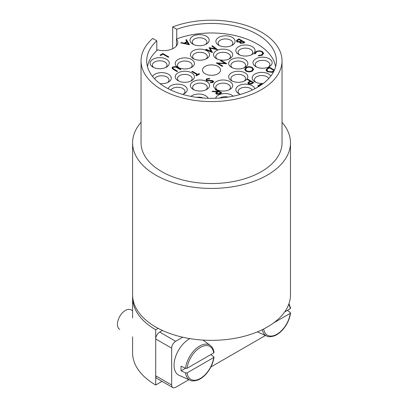 <?xml version="1.0" encoding="UTF-8"?>
<svg xmlns="http://www.w3.org/2000/svg" width="408" height="408" viewBox="0 0 408 408"><rect width="100%" height="100%" fill="white"/><g stroke="black" fill="none" stroke-linecap="round" stroke-linejoin="round"><path stroke-width="0.61" d="M205.158 73.782A9.022 5.207 180 0 1 202.516 70.094A9.022 5.207 180 0 1 208.085 65.285A9.022 5.207 180 0 1 217.918 66.412A9.022 5.207 180 0 1 220.56 70.094A9.022 5.207 180 0 1 214.99 74.909A9.022 5.207 180 0 1 205.158 73.782M255.903 82.299A7.329 4.233 180 0 1 254.449 79.764A7.329 4.233 180 0 1 258.973 75.857A7.329 4.233 180 0 1 266.96 76.77A7.329 4.233 180 0 1 268.77 78.494M263.379 83.38A9.588 5.534 180 0 1 255 81.835L255 81.835A9.588 5.534 180 0 1 255 74.011A9.588 5.534 180 0 1 268.556 74.011A9.588 5.534 180 0 1 270.81 76.072M256.703 67.106A7.329 4.233 180 0 1 255.245 64.571A7.329 4.233 180 0 1 259.769 60.659A7.329 4.233 180 0 1 267.76 61.577A7.329 4.233 180 0 1 269.907 64.571A7.329 4.233 180 0 1 268.449 67.106M255.796 66.642L255.796 66.642A9.588 5.534 180 0 1 255.796 58.818A9.588 5.534 180 0 1 269.351 58.818A9.588 5.534 180 0 1 269.351 66.642A9.588 5.534 180 0 1 255.796 66.642M239.557 54.902A7.329 4.233 180 0 1 238.099 52.372A7.329 4.233 180 0 1 242.622 48.46A7.329 4.233 180 0 1 250.614 49.378A7.329 4.233 180 0 1 252.761 52.372A7.329 4.233 180 0 1 251.303 54.902M238.649 54.443L238.649 54.443A9.588 5.534 180 0 1 238.649 46.614A9.588 5.534 180 0 1 252.21 46.614A9.588 5.534 180 0 1 252.21 54.443A9.588 5.534 180 0 1 238.649 54.443M219.621 45.696A7.329 4.233 180 0 1 218.163 43.161A7.329 4.233 180 0 1 222.686 39.255A7.329 4.233 180 0 1 230.678 40.173A7.329 4.233 180 0 1 232.825 43.161A7.329 4.233 180 0 1 231.367 45.696M218.714 45.237L218.714 45.237A9.588 5.534 180 0 1 218.714 37.408A9.588 5.534 180 0 1 232.274 37.408A9.588 5.534 180 0 1 232.274 45.237A9.588 5.534 180 0 1 218.714 45.237M193.703 44.543A7.329 4.233 180 0 1 192.244 42.014A7.329 4.233 180 0 1 196.773 38.102A7.329 4.233 180 0 1 204.76 39.02A7.329 4.233 180 0 1 206.907 42.014A7.329 4.233 180 0 1 205.448 44.543M192.8 44.084L192.8 44.084A9.588 5.534 180 0 1 192.8 36.256A9.588 5.534 180 0 1 206.356 36.256A9.588 5.534 180 0 1 206.356 44.084A9.588 5.534 180 0 1 192.8 44.084M239.557 94.039A7.329 4.233 180 0 1 238.099 91.504A7.329 4.233 180 0 1 242.622 87.598A7.329 4.233 180 0 1 250.614 88.511A7.329 4.233 180 0 1 252.287 90.01M240.46 94.396A9.588 5.534 180 0 1 238.649 93.58L238.649 93.58A9.588 5.534 180 0 1 238.649 85.751A9.588 5.534 180 0 1 252.21 85.751A9.588 5.534 180 0 1 254.883 88.735M219.79 98.022A7.329 4.233 180 0 1 228.108 97.084M215.623 98.252A9.588 5.534 180 0 1 222.12 93.84A9.588 5.534 180 0 1 231.871 95.186A9.588 5.534 180 0 1 233.228 96.171M196.738 97.339A7.329 4.233 180 0 1 203.169 98.012M190.929 96.385A9.588 5.534 180 0 1 205.556 95.651A9.588 5.534 180 0 1 208.1 98.277M170.789 90.01A7.329 4.233 180 0 1 182.83 88.511A7.329 4.233 180 0 1 184.977 91.504A7.329 4.233 180 0 1 183.518 94.039M168.198 88.735A9.588 5.534 180 0 1 174.736 84.39A9.588 5.534 180 0 1 184.426 85.751A9.588 5.534 180 0 1 184.426 93.58A9.588 5.534 180 0 1 182.616 94.396M154.642 78.851A7.329 4.233 180 0 1 166.882 77.005A7.329 4.233 180 0 1 169.029 79.993A7.329 4.233 180 0 1 167.571 82.528M152.572 76.464A9.588 5.534 180 0 1 168.473 74.241A9.588 5.534 180 0 1 168.473 82.069A9.588 5.534 180 0 1 159.987 83.599M153.831 67.565A7.329 4.233 180 0 1 152.373 65.03A7.329 4.233 180 0 1 156.896 61.123A7.329 4.233 180 0 1 164.888 62.042A7.329 4.233 180 0 1 167.035 65.03A7.329 4.233 180 0 1 165.577 67.565M152.924 67.106L152.924 67.106A9.588 5.534 180 0 1 152.924 59.277A9.588 5.534 180 0 1 166.484 59.277A9.588 5.534 180 0 1 166.484 67.106A9.588 5.534 180 0 1 152.924 67.106M194.101 89.893A7.329 4.233 180 0 1 192.642 87.363A7.329 4.233 180 0 1 197.171 83.451A7.329 4.233 180 0 1 205.158 84.369A7.329 4.233 180 0 1 207.305 87.363A7.329 4.233 180 0 1 205.851 89.893M193.198 89.434L193.198 89.434A9.588 5.534 180 0 1 193.198 81.605A9.588 5.534 180 0 1 206.754 81.605A9.588 5.534 180 0 1 206.754 89.434A9.588 5.534 180 0 1 193.198 89.434M178.949 81.146A7.329 4.233 180 0 1 177.495 78.617A7.329 4.233 180 0 1 182.019 74.705A7.329 4.233 180 0 1 190.006 75.623A7.329 4.233 180 0 1 192.153 78.617A7.329 4.233 180 0 1 190.699 81.146M178.046 80.687L178.046 80.687A9.588 5.534 180 0 1 178.046 72.859A9.588 5.534 180 0 1 191.602 72.859A9.588 5.534 180 0 1 191.602 80.687A9.588 5.534 180 0 1 178.046 80.687M232.381 67.794A7.329 4.233 180 0 1 230.923 65.265A7.329 4.233 180 0 1 235.447 61.353A7.329 4.233 180 0 1 243.438 62.271A7.329 4.233 180 0 1 245.585 65.265A7.329 4.233 180 0 1 244.127 67.794M231.474 67.335L231.474 67.335A9.588 5.534 180 0 1 231.474 59.507A9.588 5.534 180 0 1 245.029 59.507A9.588 5.534 180 0 1 245.029 67.335A9.588 5.534 180 0 1 231.474 67.335M217.229 59.048A7.329 4.233 180 0 1 215.771 56.513A7.329 4.233 180 0 1 220.294 52.607A7.329 4.233 180 0 1 228.286 53.525A7.329 4.233 180 0 1 230.433 56.513A7.329 4.233 180 0 1 228.975 59.048M216.322 58.589L216.322 58.589A9.588 5.534 180 0 1 216.322 50.76A9.588 5.534 180 0 1 229.877 50.76A9.588 5.534 180 0 1 229.877 58.589A9.588 5.534 180 0 1 216.322 58.589M194.101 59.048A7.329 4.233 180 0 1 192.642 56.513A7.329 4.233 180 0 1 197.171 52.607A7.329 4.233 180 0 1 205.158 53.525A7.329 4.233 180 0 1 207.305 56.513A7.329 4.233 180 0 1 205.851 59.048M193.198 58.589L193.198 58.589A9.588 5.534 180 0 1 193.198 50.76A9.588 5.534 180 0 1 206.754 50.76A9.588 5.534 180 0 1 206.754 58.589A9.588 5.534 180 0 1 193.198 58.589M178.949 67.794A7.329 4.233 180 0 1 177.495 65.265A7.329 4.233 180 0 1 182.019 61.353A7.329 4.233 180 0 1 190.006 62.271A7.329 4.233 180 0 1 192.153 65.265A7.329 4.233 180 0 1 190.699 67.794M178.046 67.335L178.046 67.335A9.588 5.534 180 0 1 178.046 59.507A9.588 5.534 180 0 1 191.602 59.507A9.588 5.534 180 0 1 191.602 67.335A9.588 5.534 180 0 1 178.046 67.335M232.381 81.146A7.329 4.233 180 0 1 230.923 78.617A7.329 4.233 180 0 1 235.447 74.705A7.329 4.233 180 0 1 243.438 75.623A7.329 4.233 180 0 1 245.585 78.617A7.329 4.233 180 0 1 244.127 81.146M231.474 80.687L231.474 80.687A9.588 5.534 180 0 1 231.474 72.859A9.588 5.534 180 0 1 245.029 72.859A9.588 5.534 180 0 1 245.029 80.687A9.588 5.534 180 0 1 231.474 80.687M217.229 89.893A7.329 4.233 180 0 1 215.771 87.363A7.329 4.233 180 0 1 220.294 83.451A7.329 4.233 180 0 1 228.286 84.369A7.329 4.233 180 0 1 230.433 87.363A7.329 4.233 180 0 1 228.975 89.893M216.322 89.434L216.322 89.434A9.588 5.534 180 0 1 216.322 81.605A9.588 5.534 180 0 1 229.877 81.605A9.588 5.534 180 0 1 229.877 89.434A9.588 5.534 180 0 1 216.322 89.434M275.568 66.81A64.285 37.113 0 0 0 256.994 43.855A64.285 37.113 0 0 0 176.445 39.005L176.445 45.941M192.306 71.273L197.676 74.368L198.976 73.618L199.594 73.97L196.447 75.786L195.835 75.434L197.141 74.679L191.77 71.579L192.306 71.273L192.306 71.89M215.256 89.663L215.791 89.352L221.774 92.805L219.142 94.233L216.419 94.054L215.74 93.167L216.918 91.892L211.961 91.565L212.624 91.183L217.581 91.509L218.015 91.254L215.256 89.663M215.577 48.873L211.834 46.053L212.374 45.742L217.566 49.648L210.11 48.287L212.476 52.586L205.703 49.592L206.244 49.281L211.12 51.433L209.095 47.634L215.577 48.873L215.577 49.327M261.487 84.767L261.166 84.584L258.33 86.221L257.718 85.869L261.089 83.921L261.967 84.425M254.556 53.785L255.908 51.556L259.417 50.735L262.308 51.53L263.604 53.3L262.201 55.182L258.341 55.967L258.453 55.488L261.62 54.81L262.783 53.229L261.732 51.816C259.967 50.99 258.233 51.026 256.525 51.908L255.382 53.718L254.556 53.785L254.51 53.407M186.41 39.617L189.475 44.752L180.734 42.891L181.32 42.554L184.12 43.151L186.833 41.585L185.824 39.953L186.41 39.617L186.41 40.54L188.945 44.64M147.507 66.81A64.285 37.113 0 0 1 157.682 49.832A14.096 8.14 0 0 0 177.786 42.473A14.096 8.14 0 0 0 176.445 39.005M237.303 39.79L238.92 38.857L244.902 42.31L243.734 42.983L240.353 43.223L239.771 42.09L237.089 41.871L236.405 40.912L237.303 39.79L237.303 40.698M239.71 42.376L239.771 42.651M273.671 71.609L272.029 72.313L267.378 71.711L266.016 69.962L267.515 68.263L269.372 67.192L274.395 70.094M160.028 55.177L162.869 53.54L168.846 56.992L168.31 57.298L162.945 54.203L160.645 55.529L160.028 55.177M225.037 63.286L220.34 60.578L220.881 60.267L226.858 63.719L218.091 63.347L222.799 66.065L222.258 66.377L216.281 62.924L225.037 63.286L225.037 63.699M245.978 71.104C248.064 72.119 250.155 72.129 252.256 71.14L253.618 69.299L252.297 67.488C250.206 66.478 248.11 66.473 246.014 67.483L244.688 69.309L245.978 71.104M247.319 79.489L247.855 79.177L253.837 82.63L251.211 84.043L248.554 83.829L247.865 82.952L248.227 82.263L250.079 81.08L247.319 79.489M206.611 80.718L205.974 79.805L206.703 78.795L209.829 78.499L209.625 78.968L207.315 79.152L206.769 79.866L207.157 80.412L211.783 80.458L213.027 80.794L213.603 81.58L212.951 82.447L210.344 82.783L210.462 82.294L212.395 82.059L212.517 81.116L206.611 80.718M212.803 82.528L212.517 81.116M175.894 66.581L180.871 69.334L180.336 69.641L175.935 67.126L173.405 67.269L172.849 68.034L173.125 68.595L177.577 71.237L177.036 71.548L173.425 69.462L172.008 67.963L172.763 66.932L175.894 66.581L175.894 67.111M181.32 43.018L181.32 42.554M184.12 43.615L184.12 43.151M184.702 43.738L185.018 43.554M186.833 42.294L186.833 41.585M185.018 43.345L188.358 44.054L187.155 42.111L185.018 43.345L185.018 43.804M188.358 44.513L188.358 44.054M238.92 39.561L238.92 38.857M241.22 41.106L241.572 41.305M243.749 42.565L244.101 42.769M236.538 41.381L237.293 40.713M239.674 42.534L240.863 41.927M239.674 42.116L239.674 41.611L241.22 40.805L238.996 39.52L237.226 40.978L237.226 41.942M243.02 43.335L243.02 42.682L243.749 42.264L241.832 41.157L240.485 42.35L240.485 43.294M243.749 42.973L243.749 42.264M240.878 43.447L240.878 42.906L243.02 42.682M240.485 42.35L240.878 42.906M241.22 41.519L241.22 40.805M237.629 42.106L237.629 41.56L239.674 41.611M237.226 40.978L237.629 41.56M258.453 55.978L258.453 55.488M261.62 55.473L261.62 54.81M262.466 55.019L262.783 53.229M254.618 53.78L255.678 52.617M255.908 52.362L255.908 51.556M259.417 51.214L259.417 50.735M262.308 52.239L262.308 51.53M262.63 52.652L263.537 53.769M269.372 67.901L269.372 67.192M266.113 70.431L267.128 69.421M274.171 70.584L269.448 67.856L267.204 69.329L266.995 71.461M271.774 72.379L271.774 71.808L274.15 70.63M267.918 71.981L267.918 71.4L271.774 71.808M266.878 70.079L267.918 71.4M261.089 84.629L261.089 83.921M162.869 54.249L162.869 53.54M212.374 46.461L212.374 45.742M215.577 49.072L216.031 49.414M211.91 52.336L210.11 49.205L210.11 48.287M206.244 49.832L206.244 49.281M211.12 51.984L211.12 51.433M209.095 47.915L209.095 47.634M209.508 48.634L210.11 48.751M220.881 60.884L220.881 60.267M218.091 63.969L218.091 63.347M253.546 69.758L252.644 68.631M245.779 68.549L244.754 69.768M245.641 70.885L245.499 69.38L246.611 67.845C248.314 66.999 250.033 66.978 251.761 67.799L252.797 69.222L251.67 70.768C249.951 71.599 248.237 71.604 246.519 70.793L245.499 69.38M252.797 69.222L252.476 71.002M246.014 68.279L246.014 67.483M252.297 68.187L252.297 67.488M251.67 71.426L251.67 70.768M246.519 71.369L246.519 70.793M247.855 79.795L247.855 79.177M250.079 81.381L250.43 81.585M252.69 82.885L253.042 83.089M248.033 83.405L248.227 82.263M248.227 83.186L248.707 82.829M250.079 81.778L250.079 81.08M249.089 84.068L249.089 83.518L251.593 83.217L252.69 82.584L250.696 81.437L248.686 82.957L248.686 83.9M252.69 83.293L252.69 82.584M248.686 82.957L249.089 83.518M215.791 89.974L215.791 89.352M218.015 91.555L218.367 91.759M220.626 93.065L220.978 93.269M215.903 93.621L216.597 93.009M216.918 92.636L216.918 91.892M212.624 91.611L212.624 91.183M216.918 92.386L217.245 92.407M217.581 92.208L217.581 91.509M218.015 91.958L218.015 91.254M216.556 94.11L216.556 93.187L216.954 93.743L219.504 93.412L220.626 92.764L218.632 91.611L216.556 93.187M220.626 93.468L220.626 92.764M216.954 94.289L216.954 93.743M206.101 80.259L206.703 79.718L206.703 78.795M206.769 79.866L206.769 80.799M207.157 80.942L207.157 80.412M207.958 81.08L207.958 80.626M211.783 80.912L211.783 80.458M212.813 81.605L213.027 80.794M213.027 81.712L213.43 82.044M210.462 82.793L210.462 82.294M212.395 82.686L212.395 82.059M197.676 75.077L197.676 74.368M198.976 74.327L198.976 73.618M197.141 75.388L197.141 74.679M197.141 74.98L197.492 75.184M172.849 68.034L172.87 69.11M173.125 69.278L173.125 68.595M172.13 68.422L172.763 67.85L172.763 66.932M156.815 40.805L152.735 38.449A70.487 40.693 0 0 0 141.051 60.889L141.051 142.841A70.487 40.693 0 0 0 161.696 171.615A70.487 40.693 0 0 0 238.512 180.438A70.487 40.693 0 0 0 282.025 142.841L282.025 60.889A70.487 40.693 0 0 0 261.38 32.115A70.487 40.693 0 0 0 172.671 26.938L176.751 29.294A64.847 37.439 180 0 1 257.392 34.415A64.847 37.439 180 0 1 276.384 60.889A64.847 37.439 180 0 1 236.354 95.477A64.847 37.439 180 0 1 165.684 87.363A64.847 37.439 180 0 1 146.691 60.889A64.847 37.439 180 0 1 156.815 40.805L156.815 50.628M141.051 60.889A70.487 40.693 0 0 0 161.696 89.663A70.487 40.693 0 0 0 238.512 98.486A70.487 40.693 0 0 0 282.025 60.889M290.481 142.841L290.481 294.78A78.943 45.579 180 0 1 241.75 336.886A78.943 45.579 180 0 1 155.718 327.007A78.943 45.579 180 0 1 132.595 294.78L132.595 142.841A78.943 45.579 0 0 0 155.718 175.073A78.943 45.579 0 0 0 241.75 184.951A78.943 45.579 0 0 0 290.481 142.841A78.943 45.579 0 0 0 282.025 122.318M141.051 122.318A78.943 45.579 0 0 0 132.595 142.841M176.751 38.888L176.751 29.294M172.671 26.938L172.671 48.746M158.161 328.358L155.718 329.771L155.718 385.019L162.037 381.368M155.718 385.019A78.943 45.579 180 0 1 132.595 352.793L132.595 336.809M155.718 329.771A78.943 45.579 180 0 1 132.595 297.539A78.943 45.579 180 0 1 132.631 296.157M265.45 335.478L210.895 366.976M188.894 379.675L175.654 387.32A5.641 3.254 120 0 1 172.834 387.6A5.641 3.254 120 0 1 171.666 385.019L171.666 348.187L155.718 338.977A5.641 3.254 -60 0 1 159.701 332.071L162.46 330.48M172.834 387.6L156.886 378.389A5.641 3.254 -60 0 1 155.718 375.809L155.718 338.977M159.701 332.071L175.654 341.282L182.708 337.207M175.654 341.282A5.641 3.254 120 0 0 171.666 348.187M189.878 338.609A21.43 12.373 120 0 0 174.058 365.221A21.43 12.373 120 0 0 179.178 375.375L190.22 380.261A20.135 11.628 -60 0 1 185.548 372.943L187.078 372.897L213.751 357.49L213.756 356.668L210.773 354.613M213.746 352.058L213.67 352.94L187.078 368.291L185.548 368.337L181.132 366.2A20.64 11.914 120 0 0 180.994 368.582A20.64 11.914 120 0 0 181.132 370.806L185.548 372.943M132.595 310.763L131.05 309.876A11.276 6.513 120 0 0 122.359 312.895A11.276 6.513 120 0 0 117.438 324.243A11.276 6.513 120 0 0 119.773 329.409M181.132 370.806L185.472 368.302M290.302 307.856L290.226 308.744L284.662 311.952M273.62 322.932L290.307 313.293L290.562 312.88L290.302 312.462L287.329 310.411M240.863 41.764L240.863 41.009M267.515 69.049L267.515 68.263M273.783 71.39L273.783 70.844M249.65 82.018L249.65 81.33M251.593 83.88L251.593 83.217M219.504 94.075L219.504 93.412M209.987 81.013L209.987 80.554M177.261 67.866L177.261 67.249M173.992 69.788L173.992 69.166M155.718 375.809L171.666 385.019M185.548 368.337A20.135 11.628 -60 0 1 195.554 349.115A20.135 11.628 -60 0 1 210.319 345.454L202.965 340.088M213.67 352.94A19.013 10.975 120 0 0 200.374 347.397A19.013 10.975 120 0 0 187.078 368.291M187.078 372.897A19.013 10.975 120 0 0 200.374 378.44A19.013 10.975 120 0 0 213.67 357.546M290.226 308.744A19.013 10.975 120 0 0 288.696 304.419M263.68 329.001A19.013 10.975 120 0 0 277.073 334.162A19.013 10.975 120 0 0 290.226 313.344M257.356 331.893L266.776 336.065A20.135 11.628 -60 0 1 262.262 329.705M132.595 297.539L132.595 317.929M214.001 352.425C213.496 349.156 212.267 346.836 210.319 345.454M190.22 380.261C191.306 381.194 193.815 381.143 197.747 380.108C200.772 378.94 203.684 376.757 206.479 373.565C210.696 368.511 213.206 363.028 214.001 357.122M290.557 308.224L288.997 303.583M266.776 336.065C267.862 336.998 270.371 336.947 274.304 335.911C277.328 334.739 280.24 332.561 283.035 329.368C287.252 324.309 289.762 318.827 290.557 312.921"/></g></svg>
